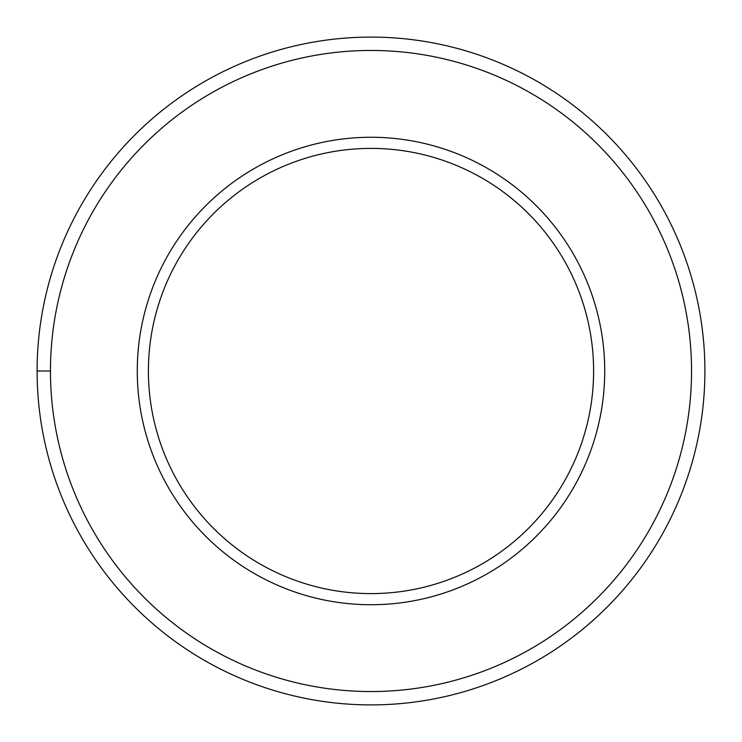 <?xml version="1.0" encoding="UTF-8"?>
<svg xmlns="http://www.w3.org/2000/svg" width="742" height="742" viewBox="0 0 742 742"><rect width="100%" height="100%" fill="white"/><g stroke="black" fill="none" stroke-linecap="round" stroke-linejoin="round"><path stroke-width="1.11" d="M37.1 371A333.9 333.9 0 0 1 537.95 81.833A333.9 333.9 0 0 1 537.95 660.167A333.9 333.9 0 0 1 37.1 371A333.9 333.9 0 0 0 537.95 660.167A333.9 333.9 0 0 0 537.95 81.833A333.9 333.9 0 0 0 37.1 371L50.456 371A320.544 320.544 0 0 1 531.272 93.399A320.544 320.544 0 0 1 531.272 648.601A320.544 320.544 0 0 1 50.456 371L37.1 371M50.456 371A320.544 320.544 0 0 0 531.272 648.601A320.544 320.544 0 0 0 531.272 93.399A320.544 320.544 0 0 0 50.456 371M137.27 371A233.73 233.73 0 0 1 487.865 168.582A233.73 233.73 0 0 1 487.865 573.418A233.73 233.73 0 0 1 137.27 371A233.73 233.73 0 0 0 487.865 573.418A233.73 233.73 0 0 0 487.865 168.582A233.73 233.73 0 0 0 137.27 371M148.4 371A222.6 222.6 0 0 1 482.3 178.219A222.6 222.6 0 0 1 482.3 563.781A222.6 222.6 0 0 1 148.4 371A222.6 222.6 0 0 0 482.3 563.781A222.6 222.6 0 0 0 482.3 178.219A222.6 222.6 0 0 0 148.4 371"/></g></svg>
